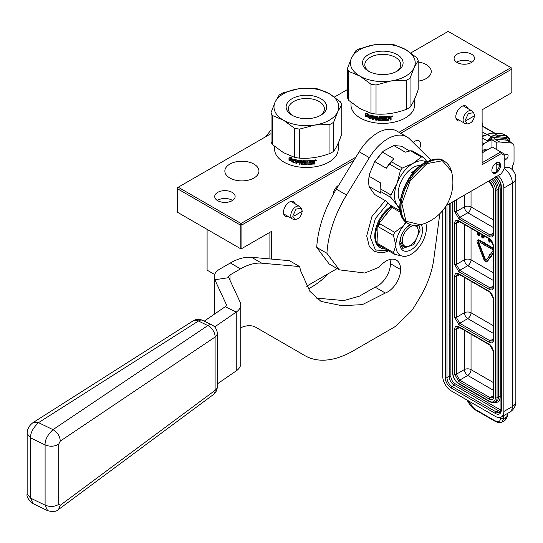 <?xml version="1.0" encoding="UTF-8"?>
<svg xmlns="http://www.w3.org/2000/svg" width="543" height="543" viewBox="0 0 543 543"><rect width="100%" height="100%" fill="white"/><g stroke="black" fill="none" stroke-linecap="round" stroke-linejoin="round"><path stroke-width="0.81" d="M214.648 274.507L207.093 270.142L207.093 229.37M354.009 160.233L241.9 224.958L241.9 248.484L241.044 248.972L177.385 212.218L177.385 187.715L271.038 133.646M334.42 97.054L347.432 89.541M410.813 52.942L448.165 31.385L510.977 67.651L398.976 132.309M241.9 248.484L271.609 231.332L269.905 232.309L269.905 258.943M240.196 248.484L240.196 224.958L177.385 188.692M240.196 224.958L241.044 224.469L241.044 223.492L178.233 187.226M355.862 157.198L241.044 223.492M457.077 62.499A10.202 5.892 180 0 1 454.084 58.339A10.202 5.892 180 0 1 460.383 52.895A10.202 5.892 180 0 1 471.507 54.171A10.202 5.892 180 0 1 474.494 58.339A10.202 5.892 180 0 1 468.195 63.782A10.202 5.892 180 0 1 457.077 62.499M232.132 192.371A10.202 5.892 0 0 0 221.015 191.095A10.202 5.892 0 0 0 214.716 196.539A10.202 5.892 0 0 0 217.702 200.7A10.202 5.892 0 0 0 228.827 201.976A10.202 5.892 0 0 0 235.126 196.539A10.202 5.892 0 0 0 232.132 192.371M418.171 81.138A17.043 9.842 0 0 0 431.257 71.567A17.043 9.842 0 0 0 426.262 64.61A17.043 9.842 0 0 0 418.171 61.997M253.948 164.095A17.043 9.842 0 0 0 235.37 161.963A17.043 9.842 0 0 0 224.85 171.052A17.043 9.842 0 0 0 229.845 178.009A17.043 9.842 0 0 0 248.422 180.147A17.043 9.842 0 0 0 258.943 171.052A17.043 9.842 0 0 0 253.948 164.095M510.977 67.651L511.825 68.14L511.825 69.117L400.673 133.293M482.116 152.922L492.304 147.038L500.789 151.938L501.284 153.615L482.116 164.685L482.116 109.795L511.825 92.643L511.825 69.117M446.298 205.553L501.284 173.808L504.182 168.785L504.182 153.9L500.789 151.938L482.116 162.724M306.578 286.222L337.128 268.581M271.609 231.332L271.609 259.092M241.9 224.958L241.044 224.469M456.677 62.255A10.202 5.892 180 0 1 471.507 62.011A10.202 5.892 180 0 1 471.908 62.255M232.533 200.455A10.202 5.892 0 0 0 232.132 200.211A10.202 5.892 0 0 0 217.302 200.455M295.195 203.896A8.403 4.853 120 0 0 289.433 202.023A8.403 4.853 120 0 0 283.487 212.313A8.403 4.853 120 0 0 287.994 216.372M467.509 108.335A8.403 4.853 120 0 0 461.747 106.462A8.403 4.853 120 0 0 455.801 116.752A8.403 4.853 120 0 0 460.308 120.811M501.284 153.615L504.182 155.284M333.151 194.625A7.806 4.507 -60 0 1 338.737 185.224M413.243 142.558A7.806 4.507 -60 0 1 418.958 140.773A7.806 4.507 -60 0 1 420.574 144.343A7.806 4.507 -60 0 1 419.495 148.762M500.537 165.418A6.122 3.536 -60 0 1 497.863 171.581A6.122 3.536 -60 0 1 493.146 173.217A6.122 3.536 -60 0 1 491.877 170.414A6.122 3.536 -60 0 1 494.551 164.257A6.122 3.536 -60 0 1 499.268 162.615A6.122 3.536 -60 0 1 500.537 165.418M463.104 119.989A7.202 4.161 -60 0 1 466.247 112.74A7.202 4.161 -60 0 1 471.799 110.813A7.202 4.161 -60 0 1 472.41 111.315L473.605 112.666L468.358 113.555L465.046 120.634L467.102 123.926L465.344 123.566A7.202 4.161 120 0 1 464.591 123.281A7.202 4.161 120 0 1 463.104 119.989M474.256 115.897L466.206 120.546L474.256 115.897M290.79 215.551A7.202 4.161 -60 0 1 293.933 208.302A7.202 4.161 -60 0 1 299.485 206.374A7.202 4.161 -60 0 1 300.103 206.876L301.297 208.227L296.044 209.116L292.731 216.202L294.795 219.487L293.03 219.128A7.202 4.161 120 0 1 292.283 218.849A7.202 4.161 120 0 1 290.79 215.551M301.942 211.465L293.892 216.114L301.942 211.465M496.207 172.233L496.207 163.606L499.94 165.758L496.207 172.233L492.596 172.755M498.698 162.425L499.933 165.486M482.116 152.373L482.265 152.834M482.116 151.463L483.297 152.244M482.116 152.25L483.406 152.176M483.894 149.888L484.424 151.592M485.15 149.725L486.026 150.662L482.116 151.232M478.587 241.479A0.984 0.57 -120 0 0 478.566 241.662A0.984 0.57 -120 0 0 478.661 242.117L478.152 242.409A0.984 0.57 60 0 1 478.057 241.954A0.984 0.57 60 0 1 478.261 241.506A0.984 0.57 60 0 1 478.75 241.554L484.18 244.683L484.18 245.3L485.218 244.717L484.18 242.877L479.265 240.06A2.443 1.412 -120 0 0 478.037 239.945A2.443 1.412 -120 0 0 477.813 240.135M485.605 244.207L484.689 242.585L484.18 243.488L478.75 240.359A2.443 1.412 -120 0 0 477.528 240.237A2.443 1.412 -120 0 0 477.025 241.357A2.443 1.412 -120 0 0 477.256 242.497L480.256 250.18L481.152 250.092L478.152 242.409M503.578 415.7L503.653 418.646L502.024 422.094L504.42 420.71A12.007 6.93 -120 0 0 506.782 416.841L507.332 413.528M442.728 210.514L442.728 376.197A12.007 6.93 -120 0 0 451.219 390.899L495.359 416.386A12.007 6.93 -120 0 0 501.359 416.983A12.007 6.93 -120 0 0 503.843 411.485L512.334 406.585A12.007 6.93 60 0 1 509.85 412.083L501.359 416.983M504.182 168.608A12.007 6.93 -120 0 1 512.334 183.106L512.334 406.585A12.007 6.93 0 0 0 515.85 401.684L515.85 178.206A12.007 6.93 180 0 1 512.334 183.106L503.843 188.007L503.843 411.485M503.843 188.007A12.007 6.93 -120 0 0 498.243 175.559M504.182 168.221A12.007 6.93 -60 0 1 509.85 167.814A12.007 12.007 0 0 1 515.85 178.206M512.334 169.721L512.334 167.794A4.799 2.769 120 0 1 512.789 165.574L513.576 163.545A4.799 2.769 -60 0 0 514.031 161.319L514.031 146.691A7.202 4.161 120 0 0 512.538 143.393A7.202 4.161 120 0 0 511.486 143.067L499.77 142.022A24.007 13.86 120 0 0 496.207 142.3L496.207 149.291M504.182 160.368L506.056 159.289A2.878 1.663 120 0 0 507.936 156.751A2.878 1.663 120 0 0 507.495 154.443A2.878 1.663 120 0 0 506.334 154.45L504.182 155.339M491.965 147.234L491.965 139.85A24.007 13.86 120 0 0 484.084 143.847L482.116 145.388M491.965 139.85L496.207 142.3M491.965 137.847L491.062 136.693L487.132 140.759L493.153 137.46A24.917 14.383 -60 0 1 494.252 137.501L505.967 138.546A8.403 4.853 -60 0 1 508.764 141.214M487.132 140.759L482.116 137.868M486.969 150.119A10.806 6.238 120 0 0 482.116 150.581M482.116 136.592L489.012 133.978A1.201 0.767 -113.7 0 0 488.428 133.911L487.03 134.549A1.201 0.618 65 0 1 487.539 134.657L491.062 136.693L492.406 135.94A1.201 0.767 -113.7 0 1 493.153 137.46L497.368 136.646A1.201 0.943 -84.9 0 0 496.94 135.064A16.806 9.706 120 0 0 492.406 135.94M483.569 135.879L487.03 134.549A1.201 0.618 65 0 0 486.813 134.868L482.116 136.361M488.537 181.165L489.392 181.661L493.628 189.005L493.628 234.033C493.377 236.863 491.965 237.678 489.392 236.476L458.883 218.87L454.64 211.519L454.64 200.734M489.392 238.506L493.628 245.85L493.628 286.955C493.377 289.786 491.965 290.607 489.392 289.405L458.883 271.799L454.64 264.448L454.64 223.343C454.891 220.512 456.31 219.698 458.883 220.892L490.207 239.015M454.64 276.272C454.891 273.441 456.31 272.627 458.883 273.821L489.392 291.435L493.628 298.779L493.628 339.884C493.377 342.714 491.965 343.536 489.392 342.334L458.883 324.721L454.64 317.377L454.64 276.272L456.31 276.292L457.376 274.052L459.134 274.371L489.637 291.985C491.707 293.444 492.922 295.548 493.282 298.29L493.282 339.395L492.677 341.079L490.207 340.882L459.704 323.268L456.31 317.39L456.31 276.292L459.602 274.643M489.392 344.364L493.628 351.708L493.628 396.736C493.377 399.567 491.965 400.381 489.392 399.186L458.883 381.573L454.64 374.229L454.64 329.201C454.891 326.37 456.31 325.556 458.883 326.75L490.207 344.866M488.184 181.369L489.637 182.21C491.707 183.67 492.922 185.774 493.282 188.516L493.282 233.538L492.677 235.221L490.207 235.024L459.704 217.417L456.31 211.539L456.31 199.77M492.677 288.15L490.207 287.953L459.704 270.346L456.31 264.468L456.31 223.363L457.376 221.123L459.134 221.442L489.637 239.056C491.707 240.515 492.922 242.619 493.282 245.361L493.282 286.466L492.677 288.15M492.677 397.924L490.207 397.734L459.704 380.12L456.31 374.242L456.31 329.214L457.376 326.981L459.134 327.3L489.637 344.914C491.707 346.373 492.922 348.477 493.282 351.219L493.282 396.247L492.677 397.924M493.282 219.793L471.039 206.951A4.799 2.769 0 0 0 464.367 206.883L456.31 211.539L454.64 211.519M471.039 191.265L471.039 206.951A4.799 2.769 -60 0 1 467.761 212.761L459.704 217.417L458.883 218.87M493.282 272.722L471.039 259.88A4.799 2.769 -60 0 1 467.761 265.69L459.704 270.346L458.883 271.799M471.039 228.318L471.039 259.88A4.799 2.769 -0 0 0 464.367 259.812L456.31 264.468L454.64 264.448M493.282 325.644L471.039 312.809A4.799 2.769 0 0 0 464.367 312.741L456.31 317.39L454.64 317.377M471.039 281.247L471.039 312.809A4.799 2.769 -60 0 1 467.761 318.619L459.704 323.268L458.883 324.721M493.282 382.496L471.039 369.654A4.799 2.769 -60 0 1 467.761 375.464L459.704 380.12L458.883 381.573M471.039 334.176L471.039 369.654A4.799 2.769 0 0 0 464.367 369.586L456.31 374.242L454.64 374.229M482.265 251.769L482.775 251.477L481.363 250.221L480.474 251.938L480.922 251.891L483.745 259.126A2.885 1.663 -120 0 0 486.956 261.461A2.885 1.663 -120 0 0 487.275 261.163L490.37 256.805L489.474 255.692L486.379 260.049A1.425 0.821 60 0 1 486.223 260.192A1.425 0.821 60 0 1 484.641 259.045L481.817 251.809L482.265 251.769L480.854 250.52M486.44 259.968A1.425 0.821 -120 0 1 485.15 258.753L482.394 251.694M487.186 261.278A2.885 1.663 -120 0 0 487.465 261.169A2.885 1.663 -120 0 0 487.784 260.871L490.879 256.513L490.621 256.187M493.282 248.239A2.443 1.412 -120 0 0 492.779 247.866L486.019 243.963L485.51 244.262L485.51 245.456L492.27 249.359A0.984 0.57 60 0 1 492.874 250.106A0.984 0.57 60 0 1 492.868 250.907L490.146 254.748L489.698 254.192L490.071 256.038L491.483 256.425L491.042 255.868L493.282 252.712M491.483 256.425L491.992 256.133L491.551 255.57L493.282 253.133M490.492 254.253L489.698 254.192M481.152 250.092L481.661 249.8L478.661 242.117M488.381 238.329L488.992 241.771L490.085 241.811L490.546 239.721M483.121 237.379L482.679 237.501L483.189 237.21L482.177 235.872L481.302 235.954L481.953 237.583L482.971 238.173L484.064 237.339L484.281 235.961L483.772 236.253L483.772 235.669M477.148 231.847L478.111 233.361L479.272 233.409L478.763 235.119L479.055 234.82L478.037 233.483L477.168 233.571L478.471 235.703L479.924 234.949L480.141 233.571L479.632 233.87L479.632 233.28M489.942 255.42L489.474 255.692M490.879 256.513L490.37 256.805M493.282 249.122A2.443 1.412 -120 0 0 492.27 248.158L485.51 244.262M491.551 255.57L491.042 255.868M491.49 240.732L491.605 242.782L493.139 244.167M489.576 242.11L490.173 239.415M481.281 234.23L482.245 235.75L483.406 235.798L482.897 237.501M484.207 236.796L483.698 237.087L483.772 236.253M484.064 237.339L483.555 237.63L483.698 237.087M483.331 238.004L483.555 237.63M482.177 235.872L481.302 235.954M482.32 236.334L481.811 236.626L481.668 236.164M482.537 236.707L482.028 236.999L481.811 236.626M482.754 236.958L482.028 236.999M482.679 237.501L482.245 237.25M480.073 234.406L479.564 234.698L479.632 233.87M479.924 234.949L479.415 235.241L479.564 234.698M479.197 235.621L479.415 235.241M478.037 233.483L477.168 233.571M478.186 233.945L477.677 234.237L477.528 233.782M478.403 234.318L477.894 234.617L477.677 234.237M478.621 234.569L477.894 234.617M478.546 235.119L478.111 234.868M492.935 243.427L491.965 242.741L491.856 241.241M489.786 239.144L489.284 241.438L488.781 238.56M482.897 235.377L481.77 234.515M478.763 232.988L477.636 232.126M492.664 242.714L492.189 242.992M492.623 242.612L491.965 242.741M492.474 242.443L491.822 242.409M492.175 241.744L491.748 241.988M489.596 240.006L489.406 238.92M390.709 116.114L391.096 116.358L390.709 116.114A31.813 18.367 180 0 1 388.157 116.433L388.157 119.446M391.014 116.188L391.096 117.451L390.526 117.987L391.096 118.354L391.096 119.922A31.813 18.367 180 0 1 390.179 120.051L389.799 118.422A31.813 18.367 180 0 1 388.89 118.53L388.51 120.254A31.813 18.367 180 0 1 384.763 120.519L384.363 119.949M391.096 117.451L390.41 117.716L390.967 118.082M390.179 118.673L389.698 118.15A31.331 18.089 180 0 1 388.802 118.259L388.428 119.983A31.331 18.089 180 0 1 384.729 120.241M379.89 117.946L380.032 117.349A31.813 18.367 180 0 0 382.598 117.417L382.598 120.553A31.813 18.367 180 0 0 383.487 120.553L383.487 117.41A31.813 18.367 180 0 0 384.383 117.397L384.383 120.227M381.661 118.13L382.034 120.247L381.661 118.13A31.813 18.367 180 0 1 380.032 118.075M382.041 119.969L381.661 120.539A31.813 18.367 180 0 1 377.976 120.342L377.69 118.347A31.331 18.089 -0 0 1 376.543 118.225L376.448 120.186A31.813 18.367 180 0 1 375.573 120.071L375.681 116.67A31.331 18.089 -0 0 1 373.482 116.324L373.197 117.288A31.813 18.367 180 0 0 375.22 117.614L375.22 118.34A31.813 18.367 180 0 1 373.197 118.007L373.197 119.698A31.813 18.367 180 0 1 372.328 119.528L372.484 115.754M376.448 118.496A31.813 18.367 180 0 0 377.609 118.625L377.609 120.003M373.197 116.677L373.34 116.589A31.813 18.367 180 0 0 375.573 116.935L375.573 120.071M372.45 115.768L372.328 119.528M378.349 119.528L377.976 116.48A31.813 18.367 180 0 1 372.695 115.74M380.976 119.799L380.976 118.836A31.813 18.367 180 0 1 379.347 118.761L379.401 118.483A31.331 18.089 -0 0 0 381.003 118.564L380.976 119.799A31.813 18.367 180 0 1 378.491 119.657M381.118 119.012L381.003 118.564M379.347 118.761L379.034 116.718M385.333 119.65L385.333 118.808A31.813 18.367 180 0 0 386.983 118.707L386.983 117.98A31.813 18.367 180 0 1 385.333 118.082L385.476 117.356A31.813 18.367 180 0 0 387.424 117.22L387.424 116.501A31.813 18.367 180 0 1 379.347 116.582L378.98 118.428M388.007 119.582A31.813 18.367 180 0 1 385.476 119.765M350.988 102.308L350.988 105.009A31.813 18.367 180 0 0 360.308 118.001L360.647 118.191L360.308 118.001A31.813 18.367 -0 0 0 405.295 118.001A31.813 18.367 -0 0 0 414.614 105.009L414.614 99.05M365.561 116.29L366.362 115.381A31.813 18.367 180 0 0 370.876 116.684L371.792 115.557L371.792 118.048L369.22 118.679L370.048 117.682A31.813 18.367 180 0 1 365.561 116.29L365.819 116.053A31.331 18.089 -0 0 0 370.245 117.424L370.048 117.682M366.274 115.211A31.813 18.367 180 0 0 370.781 116.528L371.602 115.516A31.813 18.367 180 0 1 367.082 114.295L367.916 113.324L365.378 113.711L365.378 116.222L366.518 114.973A31.331 18.089 -0 0 0 370.964 116.27L371.772 115.259M391.713 116.446L392.949 116.222L391.747 116.609M392.569 116.277L392.127 116.718L391.985 115.992M392.25 116.697L391.985 115.761M392.596 115.944L392.127 116.026M365.636 113.677L365.636 115.924M369.423 118.422L371.962 117.783M366.613 115.143L365.819 116.053M348.782 71.384L359.887 76.095A32.41 18.713 180 0 1 351.497 58.02A32.41 18.713 180 0 1 374.412 44.791L359.249 48.829A36.014 20.79 180 0 0 355.556 50.967L351.497 58.02L347.432 68.472L347.432 97.53A36.014 20.79 180 0 0 348.782 100.441L348.782 71.384A36.014 20.79 180 0 1 347.432 68.472M389.575 44.139A36.014 20.79 180 0 1 394.618 44.92L405.723 49.63A32.41 18.713 180 0 0 374.412 44.791L389.575 44.139M359.887 76.095A32.41 18.713 -0 0 0 391.191 80.941A32.41 18.713 -0 0 0 414.112 67.705A32.41 18.713 -0 0 0 405.723 49.63L416.82 57.741A36.014 20.79 -0 0 1 418.171 60.653L414.112 67.705L410.046 78.158A36.014 20.79 -0 0 1 406.354 80.289L391.191 80.941L376.027 84.98A36.014 20.79 -0 0 1 370.984 84.199L359.887 76.095M397.15 71.147A20.288 11.715 180 0 1 368.459 71.147A20.288 11.715 180 0 1 368.459 54.585A20.288 11.715 180 0 1 397.15 54.585A20.288 11.715 180 0 1 397.15 71.147L397.15 71.147M369.321 71.615A17.98 10.385 -0 0 1 364.821 64.746A17.98 10.385 -0 0 1 370.088 57.402A17.98 10.385 180 0 1 389.684 55.155A17.98 10.385 180 0 1 400.782 64.746A17.98 10.385 180 0 1 396.281 71.615M348.782 100.441L359.887 108.552L370.984 113.263L370.984 84.199M370.984 113.263A36.014 20.79 -0 0 0 376.027 114.044L376.027 84.98M376.027 114.044C386.087 114.722 396.193 113.161 406.354 109.347L406.354 80.289M406.354 109.347A36.014 20.79 -0 0 0 410.046 107.215L410.046 78.158M410.046 107.215C412.741 103.652 415.449 97.815 418.171 89.71L418.171 60.653M377.609 117.899A31.813 18.367 180 0 1 376.448 117.77L376.591 117.064A31.813 18.367 180 0 0 377.466 117.159L377.69 117.621L377.548 116.881A31.331 18.089 180 0 1 376.686 116.793L376.509 116.996M389.976 116.799L390.179 117.641A31.813 18.367 180 0 1 388.89 117.804L388.802 116.806A31.331 18.089 -0 0 0 389.922 116.664M390.03 116.935A31.813 18.367 180 0 1 388.89 117.078L388.802 116.806M388.89 117.078L388.89 117.804M385.292 119.379L385.292 118.537L385.435 119.487M386.921 117.987L386.921 118.435A31.331 18.089 180 0 1 385.292 118.537L385.333 118.808M385.333 118.082L385.435 117.078A31.331 18.089 -0 0 0 387.356 116.949L387.356 116.501M379.401 118.483L379.034 118.157M381.145 118.686L381.003 119.521M373.197 119.406A31.331 18.089 180 0 1 372.484 119.27M373.197 118.007L373.34 117.75A31.331 18.089 -0 0 0 375.22 118.055M376.448 119.901A31.331 18.089 180 0 1 375.681 119.806M381.675 120.268A31.331 18.089 180 0 1 378.05 120.071L377.69 119.731M380.073 117.071A31.331 18.089 -0 0 0 382.598 117.139L382.598 120.274A31.331 18.089 180 0 0 383.48 120.274L383.48 117.139A31.331 18.089 -0 0 0 384.363 117.118L384.383 117.397M390.071 118.401L389.698 118.15L390.071 118.401M390.179 119.765A31.331 18.089 -0 0 0 390.967 119.65L390.967 118.089M390.967 117.179L390.967 116.154M314.316 160.219L314.696 160.47L314.316 160.219A31.813 18.367 180 0 1 311.763 160.538L311.763 163.558M314.614 160.294L314.696 161.556L314.132 162.092L314.696 162.459L314.696 164.027A31.813 18.367 180 0 1 313.786 164.162L313.406 162.527A31.813 18.367 180 0 1 312.496 162.635L312.116 164.359A31.813 18.367 180 0 1 308.363 164.624L307.969 164.054M314.696 161.556L314.017 161.821L314.696 162.459L314.573 163.755A31.331 18.089 -0 0 1 313.786 163.877M313.786 162.778L313.297 162.255A31.331 18.089 180 0 1 312.401 162.364L312.028 164.088A31.331 18.089 180 0 1 308.336 164.346M303.489 162.052L303.632 161.454A31.813 18.367 180 0 0 306.204 161.522L306.204 164.658A31.813 18.367 180 0 0 307.094 164.658L307.094 161.522A31.813 18.367 180 0 0 307.99 161.502L307.99 164.332M305.268 162.235L305.634 164.353L305.268 162.235A31.813 18.367 180 0 1 303.632 162.181M305.648 164.074L305.268 164.651A31.813 18.367 180 0 1 301.582 164.448L301.297 162.452A31.331 18.089 -0 0 1 300.15 162.33L300.055 164.291A31.813 18.367 180 0 1 299.179 164.183L299.288 160.776A31.331 18.089 -0 0 1 297.082 160.429L296.804 161.393A31.813 18.367 180 0 0 298.826 161.719L298.826 162.445A31.813 18.367 180 0 1 296.804 162.119L296.804 163.803A31.813 18.367 180 0 1 295.935 163.633L296.091 159.859M300.055 162.601A31.813 18.367 180 0 0 301.216 162.73L301.216 164.108M296.804 160.782L296.94 160.694A31.813 18.367 180 0 0 299.179 161.04L299.179 164.183M296.057 159.873L295.935 163.633M301.956 163.633L301.582 160.585A31.813 18.367 180 0 1 296.295 159.846M304.582 163.905L304.582 162.941A31.813 18.367 180 0 1 302.953 162.866L303.008 162.588A31.331 18.089 -0 0 0 304.609 162.669L304.582 163.905A31.813 18.367 180 0 1 302.098 163.762M304.725 163.117L304.609 162.669M302.953 162.866L302.641 160.823M308.933 163.762L308.933 162.914A31.813 18.367 180 0 0 310.589 162.812L310.589 162.092A31.813 18.367 180 0 1 308.933 162.194L309.082 161.461A31.813 18.367 180 0 0 311.03 161.332L311.03 160.606A31.813 18.367 180 0 1 302.953 160.687L302.587 162.54M311.614 163.687A31.813 18.367 180 0 1 309.082 163.871M274.595 146.413L274.595 149.115A31.813 18.367 180 0 0 283.914 162.106L284.254 162.303L283.914 162.106A31.813 18.367 -0 0 0 328.902 162.106A31.813 18.367 -0 0 0 338.221 149.115L338.221 143.155M289.168 160.395L289.969 159.486A31.813 18.367 180 0 0 294.482 160.789L295.399 159.662L295.399 162.153L292.826 162.785L293.654 161.787A31.813 18.367 180 0 1 289.168 160.395L289.426 160.165A31.331 18.089 -0 0 0 293.844 161.536L293.654 161.787M289.874 159.323A31.813 18.367 180 0 0 294.387 160.633L295.209 159.622A31.813 18.367 180 0 1 290.681 158.4L291.523 157.429L288.978 157.816L288.978 160.328L290.125 159.085A31.331 18.089 -0 0 0 294.571 160.375L295.378 159.364M315.313 160.552L316.555 160.328L315.354 160.714M316.175 160.382L315.734 160.823L315.592 160.097M315.856 160.803L315.592 159.866M316.202 160.049L315.734 160.131M289.243 157.782L289.243 160.036M293.03 162.533L295.562 161.895M290.22 159.255L289.426 160.165M272.389 115.489L283.487 120.2A32.41 18.713 180 0 1 275.097 102.125A32.41 18.713 180 0 1 298.019 88.896L282.855 92.941A36.014 20.79 180 0 0 279.163 95.073L275.097 102.125L271.038 112.577L271.038 141.635A36.014 20.79 180 0 0 272.389 144.553L272.389 115.489A36.014 20.79 180 0 1 271.038 112.577M313.182 88.244A36.014 20.79 180 0 1 318.225 89.025L329.323 93.735A32.41 18.713 180 0 0 298.019 88.896L313.182 88.244M283.487 120.2A32.41 18.713 -0 0 0 314.797 125.046A32.41 18.713 -0 0 0 337.712 111.81A32.41 18.713 -0 0 0 329.323 93.735L340.427 101.846A36.014 20.79 -0 0 1 341.778 104.758L337.712 111.81L333.653 122.263A36.014 20.79 -0 0 1 329.961 124.395L314.797 125.046L299.634 129.091A36.014 20.79 -0 0 1 294.591 128.311L283.487 120.2M320.75 115.252A20.288 11.715 180 0 1 292.059 115.252A20.288 11.715 180 0 1 292.059 98.69A20.288 11.715 180 0 1 320.75 98.69A20.288 11.715 180 0 1 320.75 115.252L320.75 115.252M292.928 115.72A17.98 10.385 -0 0 1 288.428 108.851A17.98 10.385 -0 0 1 293.695 101.514A17.98 10.385 180 0 1 313.291 99.26A17.98 10.385 180 0 1 324.388 108.851A17.98 10.385 180 0 1 319.888 115.72M272.389 144.553L283.487 152.658L294.591 157.368L294.591 128.311M294.591 157.368A36.014 20.79 -0 0 0 299.634 158.149L299.634 129.091M299.634 158.149C309.686 158.834 319.8 157.266 329.961 153.459L329.961 124.395M329.961 153.459A36.014 20.79 -0 0 0 333.653 151.327L333.653 122.263M333.653 151.327C336.348 147.757 339.056 141.92 341.778 133.816L341.778 104.758M301.216 162.004A31.813 18.367 180 0 1 300.055 161.882L300.198 161.169A31.813 18.367 180 0 0 301.073 161.264L301.216 162.004L301.155 160.993A31.331 18.089 180 0 1 300.286 160.898L300.116 161.101M313.582 160.904L313.786 161.746A31.813 18.367 180 0 1 312.496 161.909L312.401 160.911A31.331 18.089 -0 0 0 313.528 160.776M313.637 161.04A31.813 18.367 180 0 1 312.496 161.183L312.401 160.911M312.496 161.183L312.496 161.909M308.899 163.484L308.899 162.642L309.042 163.592M310.528 162.092L310.528 162.54A31.331 18.089 180 0 1 308.899 162.642L308.933 162.914M308.933 162.194L309.042 161.183A31.331 18.089 -0 0 0 310.956 161.054L310.956 160.613M303.008 162.588L302.641 162.262M304.752 162.791L304.609 163.626M296.804 163.511A31.331 18.089 180 0 1 296.091 163.375M296.804 162.119L296.946 161.855A31.331 18.089 -0 0 0 298.826 162.16M300.055 164.006A31.331 18.089 180 0 1 299.288 163.911M305.281 164.373A31.331 18.089 180 0 1 301.657 164.176L301.297 163.837M303.68 161.176A31.331 18.089 -0 0 0 306.204 161.244L306.204 164.38A31.331 18.089 180 0 0 307.087 164.38L307.087 161.244A31.331 18.089 -0 0 0 307.969 161.223L307.99 161.502M313.678 162.506L313.297 162.255L313.678 162.506M314.573 161.285L314.573 160.26M271.038 129.92A86.188 49.759 120 0 0 266.029 136.537M308.207 288.93A132.044 76.237 120 0 0 311.668 287.003A66.022 38.119 120 0 0 328.725 273.434M418.368 231.481A11.403 6.584 -60 0 0 410.304 226.825A11.403 6.584 -60 0 0 402.241 240.793A11.403 6.584 120 0 0 410.304 245.443A11.403 6.584 120 0 0 418.368 231.481L418.368 230.069M406.035 227.87L410.447 224.659M416.82 225.467L418.368 230.402M409.368 245.986L403.008 246.617L400.374 240.793L401.012 236.572M368.541 181.437L369.355 174.384L374.738 161.583L386.283 168.249L389.643 164.135L400.462 170.38L397.021 183.425A26.41 15.245 120 0 0 397.021 204.989L390.926 197.448L380.114 191.204L380.589 193.098L369.043 186.432L369.355 187.165L374.738 194.537L386.283 201.202L389.643 204.765L400.103 210.799M373.747 163.07L383.338 151.144L393.756 145.517L405.302 152.183L410.583 150.798L421.402 157.042L413.175 163.321L402.336 168.045A29.648 17.118 120 0 0 400.462 170.38M399.797 207.63A26.41 15.245 120 0 1 397.021 204.989L399.981 209.944M369.355 174.384L369.043 176.258L380.589 182.923L380.114 188.706L390.926 194.944L397.021 183.425A26.41 15.245 120 0 1 413.175 163.321M369.043 186.432L368.541 181.64L369.043 176.258M383.338 151.144L382.374 152.088L393.913 158.753L391.523 161.807L402.336 168.045M374.738 161.583L382.374 152.088M393.756 145.517L401.392 146.196L409.7 150.995M410.583 150.798A29.648 17.118 120 0 1 412.456 150.968L423.275 157.212A29.648 17.118 120 0 0 421.402 157.042M426.927 161.529L423.275 157.212M390.926 197.448A29.648 17.118 -60 0 1 390.926 194.944M380.114 191.204A29.648 17.118 -60 0 1 380.086 189.969A29.648 17.118 -60 0 1 380.114 188.706M380.086 189.969L380.086 188.306A27.612 15.944 -60 0 1 380.589 182.923M389.643 164.135A29.648 17.118 -60 0 1 391.523 161.807M386.283 168.249A27.612 15.944 -60 0 1 393.913 158.753M426.201 161.895A26.41 15.245 120 0 0 413.209 163.3M420.635 165.506A21.245 12.265 120 0 0 413.189 167.522A21.245 12.265 -60 0 0 400.143 201.005M240.753 327.734A36.014 20.79 -60 0 1 255.977 327.381L305.023 355.699A96.036 55.447 120 0 0 353.038 350.941L394.042 327.266A12.007 6.93 120 0 0 396.777 325.169L410.508 311.845A12.007 6.93 120 0 0 413.562 307.976L419.549 298.08A66.022 38.119 120 0 0 433.782 259.235L439.823 213.677M430.796 159.981L409.605 138.954A38.41 22.182 120 0 0 406.931 136.904A38.41 22.182 120 0 0 369.369 157.653L346.536 195.012A86.188 49.759 120 0 0 326.927 253.289L316.725 247.418A86.188 49.759 120 0 1 336.348 189.127L359.181 151.768A38.41 22.182 120 0 1 396.743 131.019L406.931 136.904M299.607 266.565L289.419 260.681L251.572 257.301A60.022 34.65 120 0 0 230.354 262.988L219.82 269.07A19.209 11.091 -0 0 0 214.193 276.91A19.209 11.091 -0 0 0 214.845 279.781L228.759 277.629A4.799 2.769 -0 0 1 228.596 276.91A4.799 2.769 -0 0 1 230.001 274.955L240.542 268.866A60.022 34.65 120 0 1 261.76 263.185L299.607 266.565L300.713 271.025L309.89 291.34L321.062 301.44L341.914 305.689L362.371 304.63L385.313 293.037A18.245 10.534 120 0 0 400.625 269.559A20.648 11.919 120 0 0 396.349 260.104A20.648 11.919 120 0 0 378.994 267.271L364.787 273.014L339.334 269.857L326.906 253.303M305.023 355.699L294.835 349.814A96.036 55.447 120 0 0 294.924 349.862M326.927 253.289L316.739 247.411L329.153 263.973L339.334 269.857M385.313 293.037L375.125 287.152A18.245 10.534 120 0 0 390.444 263.674A20.648 11.919 120 0 0 389.915 259.493M316.257 298.087L343.8 300.584L359.364 296.186L375.125 287.152M228.759 277.629L240.101 302.064A19.209 11.091 180 0 1 240.753 304.928A19.209 11.091 180 0 1 236.259 312.062L214.655 326.927M214.845 313.854L214.845 279.781L226.187 304.216A4.799 2.769 180 0 1 226.35 304.928A4.799 2.769 180 0 1 225.223 306.714L204.216 321.164M217.261 383.935L236.259 370.869A19.209 11.091 0 0 0 240.753 363.742L240.753 304.928M406.49 222.515A21.605 12.475 120 0 0 403.517 225.759A21.605 12.475 120 0 0 395.874 245.443A21.605 12.475 120 0 0 403.517 256.316A21.605 12.475 120 0 0 407.114 255.97A21.605 12.475 120 0 0 418.796 247.493A21.605 12.475 120 0 0 426.431 227.802A21.605 12.475 120 0 0 425.888 223.451A21.605 12.475 120 0 0 425.76 223.017M405.825 221.999L403.517 225.759L394.68 232.329A24.007 13.86 120 0 0 393.451 235.499L395.874 245.443L393.451 252.59A24.007 13.86 120 0 0 394.68 254.341L403.517 256.316L407.114 255.97M385.435 249.006A24.944 14.403 -60 0 1 380.684 247.839L379.924 247.398A24.944 14.403 -60 0 1 374.758 235.974A24.944 14.403 -60 0 1 391.612 205.899M380.684 247.839A24.944 14.403 -60 0 1 377.88 245.239A24.944 14.403 -60 0 1 375.518 236.415A24.944 14.403 -60 0 1 377.88 224.87A24.944 14.403 -60 0 1 392.379 206.34M421.151 224.626A16.059 9.272 -60 0 1 422.508 230.069A16.059 9.272 120 0 1 411.153 249.739A16.059 9.272 120 0 1 399.797 243.183A16.059 9.272 -60 0 1 409.789 224.395M394.68 254.341L379.618 245.646L377.88 245.239L377.88 238.329A21.978 12.686 -60 0 1 377.88 231.786L377.88 224.87L383.066 218.422A21.978 12.686 -60 0 1 387.974 212.313L392.65 206.496M378.39 245.538L378.39 243.895L393.451 252.59M377.88 224.87L378.39 225.162L378.39 226.804L393.451 235.499M377.88 231.786L377.88 238.329M378.39 225.162L379.618 223.635L394.68 232.329M393.159 206.788L392.44 207.691L400.367 212.265M383.066 218.422L387.974 212.313M379.618 245.646A24.007 13.86 -60 0 1 378.39 243.895M378.39 226.804A24.007 13.86 -60 0 1 379.618 223.635M392.44 207.691A24.007 13.86 -60 0 1 393.532 207.005M418.938 225.175L420.167 230.069L413.881 244.567L402.777 248.422L399.811 242.477M413.338 225.318A36.014 20.79 -60 0 1 408.465 223.73C411.954 225.684 415.979 226.037 420.54 224.802L405.967 221.259L401.868 203.557L410.264 180.52L426.968 163.606L442.409 160.762L451.443 171.276C450.235 166.701 447.914 163.395 444.479 161.352A36.014 20.79 -60 0 1 448.294 164.78M420.058 165.968L419.698 165.758A19.806 11.437 120 0 0 419.21 165.5M416.013 169.633A19.806 11.437 120 0 0 415.395 169.973A19.806 11.437 120 0 0 411.655 172.722L412.7 173.326M400.245 200.272L399.892 200.068A19.806 11.437 -60 0 1 399.424 199.77M411.655 172.722L414.798 170.909M58.549 509.47L213.385 394.564A9.604 9.604 0 0 0 217.261 386.854A9.604 5.545 180 0 1 215.103 390.356L60.266 505.268L58.549 509.47C56.452 511.682 52.793 512.069 47.567 510.637L45.096 505.153L45.096 444.921C44.825 440.061 47.458 434.977 52.99 429.656L38.533 422.651C32.96 427.952 30.313 433.029 30.578 437.889L30.578 498.121L33.069 503.619L47.567 510.644M60.266 441.113C59.927 436.077 57.497 432.255 52.99 429.656L207.826 325.556A9.604 5.043 -64.2 0 1 211.845 324.863L202.451 320.316A9.604 5.043 115.8 0 0 198.433 321.001L38.533 422.651L33.211 422.502C29.186 425.447 27.164 429.16 27.15 433.64L30.578 437.889L45.096 444.921C49.983 446.848 54.524 446.597 58.705 444.181L60.266 441.113L215.103 337.013L215.103 390.356A9.604 5.925 -126.6 0 1 213.385 394.564M217.261 386.854L217.261 333.504A9.604 5.545 180 0 1 215.103 337.013A9.604 6.224 56.1 0 0 207.826 325.556L198.433 321.001A9.604 6.088 -122.4 0 0 193.118 320.852L33.211 422.502M474.412 115.231L473.605 112.666L474.541 115.51C473.713 120.777 471.236 123.587 467.109 123.926M302.098 210.793L301.297 208.227L302.227 211.071C301.399 216.345 298.921 219.148 294.795 219.487M496.153 176.767A8.403 4.853 60 0 1 501.298 186.541L501.298 410.013A8.403 4.853 60 0 1 495.359 413.447L451.219 387.96A8.403 4.853 60 0 1 445.274 377.67L445.274 207.127M501.298 186.541A1.201 0.692 180 0 1 500.945 186.052C500.605 182.136 498.827 179.054 495.603 176.801M501.298 410.013A1.201 0.692 180 0 1 500.945 409.524L500.945 186.052M500.945 409.524L499.804 412.334A7.202 4.161 60 0 1 496.207 411.974L452.068 386.494A7.202 4.161 60 0 1 446.977 377.67L446.977 205.166M495.359 413.447A1.201 0.692 -60 0 1 496.207 411.974L498.413 410.698L454.274 385.218A7.202 4.161 60 0 1 449.183 376.394L449.183 203.89M451.219 387.96A1.201 0.692 -60 0 1 452.068 386.494L454.274 385.218A1.201 0.692 -60 0 0 455.122 383.745A6 3.468 60 0 1 450.88 376.394A1.201 0.692 0 0 0 449.183 376.394L446.977 377.67A1.201 0.692 -0 0 1 445.274 377.67M506.056 159.289L504.182 158.217M482.116 142.707L484.084 143.847M487.227 140.793A24.007 13.86 -60 0 1 494.673 139.083L499.77 142.022M485.388 135.241A24.007 13.86 120 0 0 482.116 136.117M482.116 131.834L486.915 134.603M500.286 417.411L500.32 418.687C500.157 421.796 498.304 422.447 494.754 420.655L475.044 409.279L467.496 400.3M494.252 137.501A1.201 0.943 95.1 0 0 494.673 139.083L506.395 140.128L511.486 143.067M505.967 138.546A1.201 0.943 95.1 0 0 506.395 140.128A7.202 4.161 -60 0 1 507.447 140.454L512.538 143.393M500.605 411.39A7.202 4.161 60 0 1 498.413 410.698A1.201 0.692 -60 0 0 499.261 409.232L455.122 383.745M500.32 418.687L503.653 418.646L506.782 416.841A2.403 1.609 9.5 0 0 507.474 415.931L504.42 420.71M488.788 139.544L488.232 139.232M482.116 126.112L494.191 133.083M466.994 400.015L470.224 405.35L472.797 408.037L475.512 410.013L475.044 409.279M475.512 410.013L495.216 421.388L494.754 420.655M500.945 409.802A6 3.468 60 0 1 499.261 409.232M450.88 376.394L450.88 202.906M482.612 126.119A9.604 5.545 120 0 0 482.116 123.913M509.775 141.798A9.604 5.545 120 0 0 506.395 137.454L497.368 136.646M489.012 133.978A16.806 9.706 -60 0 1 493.546 133.103L496.94 135.064L505.967 135.865A10.806 6.238 120 0 1 507.549 136.354L504.155 134.392A10.806 6.238 -60 0 0 502.574 133.911L505.967 135.865A1.201 0.943 -84.9 0 1 506.395 137.454M494.782 402.309A10.806 6.238 -120 0 0 500.11 396.981L500.11 189.188A10.806 6.238 -120 0 0 494.687 177.615M492.82 133.076A1.201 0.943 95.1 0 1 493.546 133.103L502.574 133.911A1.201 0.943 95.1 0 0 502.255 133.809L493.227 133.001L488.428 133.911M501.922 133.849A1.201 0.943 95.1 0 1 502.255 133.809L504.155 134.392M491.788 179.292A9.604 5.545 60 0 1 497.055 189.969L497.055 397.761A9.604 5.545 60 0 1 495.067 402.159L496.424 401.372A9.604 5.545 -120 0 0 498.413 396.981L498.413 189.188A9.604 5.545 -120 0 0 493.146 178.504M500.11 396.981A1.201 0.692 -0 0 0 498.413 396.981L497.055 397.761A1.201 0.692 180 0 1 495.359 397.761A8.403 4.853 60 0 1 489.413 401.196L458.855 383.548A8.403 4.853 60 0 1 452.916 373.258L452.916 201.731M500.11 189.188A1.201 0.692 -0 0 0 498.413 189.188L497.055 189.969A1.201 0.692 180 0 1 495.359 189.969L495.359 397.761M458.855 383.548A1.201 0.692 -60 0 0 459.106 384.098L489.664 401.745A1.201 0.692 -60 0 1 489.413 401.196M459.106 384.098C455.109 381.369 452.93 377.595 452.563 372.769A1.201 0.692 0 0 0 452.916 373.258M490.214 180.201A8.403 4.853 60 0 1 495.359 189.969M489.392 181.661L490.207 182.163M493.628 189.005L493.601 188.041M493.628 234.033L493.601 233.069M489.392 236.476L490.207 235.024L493.282 232.995M493.628 245.85L493.601 244.893M493.628 286.955L493.601 285.998M489.392 289.405L490.207 287.953L493.282 285.923M454.64 223.343L456.31 223.363L459.602 221.714M458.883 220.892L459.704 221.401M458.883 273.821L459.704 274.33M489.392 291.435L490.207 291.944M493.628 298.779L493.601 297.822M493.628 339.884L493.601 338.92M489.392 342.334L490.207 340.882L493.282 338.852M458.883 326.75L459.704 327.259M493.628 351.708L493.601 350.744M493.628 396.736L493.601 395.772M489.392 399.186L490.207 397.734L493.282 395.704M454.64 329.201L456.31 329.214L459.602 327.572M493.282 227.49L467.761 212.761A4.799 2.572 60 0 1 464.367 206.883L464.367 195.12M493.282 280.419L467.761 265.69A4.799 2.572 60 0 1 464.367 259.812L464.367 224.469M493.282 333.348L467.761 318.619A4.799 2.572 60 0 1 464.367 312.741L464.367 277.398M493.282 390.2L467.761 375.464A4.799 2.572 60 0 1 464.367 369.586L464.367 330.327M485.15 258.753L484.641 259.045M487.784 260.871L487.275 261.163M492.779 247.866L492.27 248.158M479.265 240.06L478.75 240.359M230.001 274.955L230.001 280.31M369.369 157.653L359.181 151.768M346.536 195.012L336.348 189.127M400.625 269.559L390.444 263.674M261.76 263.185L251.572 257.301M240.542 268.866L230.354 262.988M225.223 306.714L236.259 312.062L236.259 370.869M226.187 304.216L226.187 305.648M388.313 250.669L375.451 250.038L370.326 237.169L375.362 218.557L388.041 203.102M407.576 223.214L408.465 223.73A36.014 20.79 -60 0 1 402.947 194.869A36.014 20.79 -60 0 1 426.472 163.138A36.014 20.79 -60 0 1 444.479 161.352L443.59 160.837A36.014 20.79 -60 0 0 425.583 162.622A36.014 20.79 -60 0 0 402.058 194.36A36.014 20.79 -60 0 0 407.576 223.214C390.784 215.076 403.34 173.855 424.986 162.561C434.42 158.454 440.617 157.877 443.59 160.837M60.266 505.268L58.705 504.413C54.524 506.829 49.983 507.081 45.096 505.153L30.578 498.121L27.15 493.872L27.15 433.64M58.705 504.413L58.705 444.181M463.179 105.837L471.799 110.813M455.977 118.313L464.591 123.281M290.865 201.399L299.485 206.374M283.663 213.874L292.283 218.849M499.94 165.758L499.94 165.174M509.85 412.083A12.007 12.007 0 0 0 515.85 401.684M507.936 413.182L507.474 415.931M495.216 421.388C498.433 422.814 500.7 423.051 502.024 422.094M494.775 133.137L482.116 125.827M482.978 126.112L482.116 122.447M510.142 141.791L509.517 138.601L507.549 136.354M489.664 401.745L492.25 402.668L495.067 402.159M452.563 201.935L452.563 372.769M486.956 261.461L487.465 261.169M477.528 240.237L478.037 239.945M404.956 118.191L405.295 118.001M385.292 118.958L385.34 119.691M392.148 116.711L392.528 115.93M328.563 162.303L328.902 162.106M308.899 163.063L308.947 163.803M315.754 160.816L316.135 160.036M368.541 181.247L368.541 181.64M420.357 165.724L419.814 165.479M400.191 200.652L399.709 200.306M214.193 314.302L214.193 276.91M385.17 200.557L371.955 216.46L366.708 235.838L369.355 246.624L373.944 251.185L380.188 252.848L384.892 252.244L388.652 250.859M425.888 223.451L425.766 223.01M420.513 224.809A43.935 43.935 0 0 0 451.437 171.249M27.15 493.872C26.302 496.526 28.277 499.77 33.069 503.619M202.451 320.316A9.604 9.604 0 0 0 193.118 320.852M217.261 333.504A9.604 9.604 0 0 0 211.845 324.863"/></g></svg>
